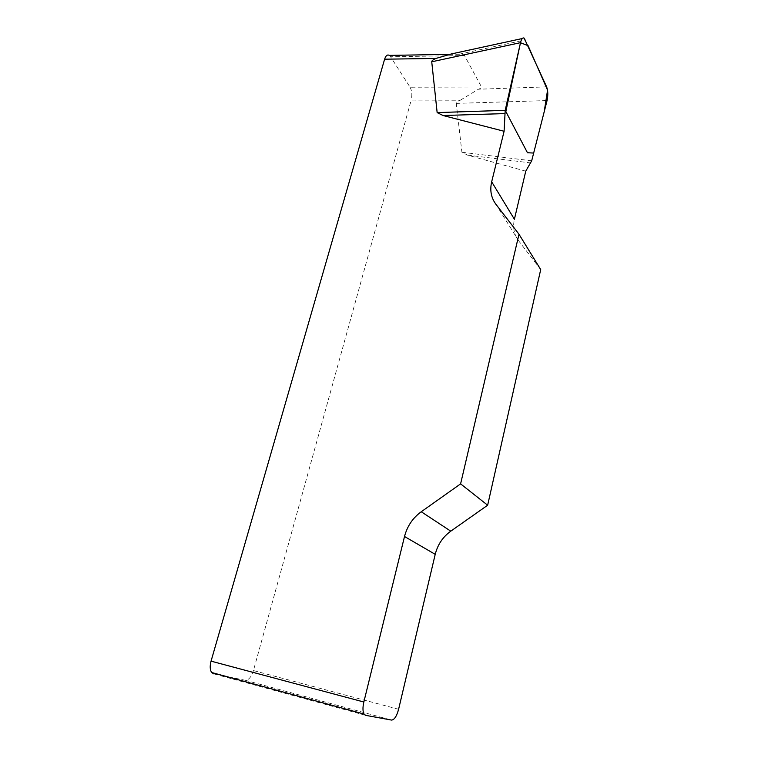 <?xml version="1.0" encoding="UTF-8"?>
<svg xmlns="http://www.w3.org/2000/svg" width="758" height="758" viewBox="0 0 758 758"><rect width="100%" height="100%" fill="white"/><g stroke="black" fill="none" stroke-linecap="round" stroke-linejoin="round"><path stroke-width="0.57" stroke-dasharray="3.79 2.84" d="M398.604 709.27L253.437 670.565L411.206 100.094L460.248 100.236C457.5 101.42 456.174 102.472 456.259 103.391L461.916 152.254L467.582 155.144L525.758 171.166M540.71 269.573L518.605 240.75C514.009 234.497 512.607 227.334 514.398 219.261M460.248 100.236L478.431 89.226C480.799 88.354 481.832 87.625 481.529 87.018L464.502 55.561C464.133 54.908 462.389 54.453 459.272 54.178L451.361 53.941M481.529 87.018L410.069 87.217L390.56 56.746L464.502 55.561M389.318 55.391L390.56 56.746M410.069 87.217C411.935 90.799 412.314 95.091 411.206 100.094M253.437 670.565C251.334 677.017 248.586 680.248 245.204 680.258L213.652 673.824L365.65 715.344M530.856 162.932L467.582 155.144M531.69 160.8L461.916 152.254M245.204 680.258L391.564 720.081M518.605 240.75L495.912 204.281M456.259 103.391L547.058 100.568M459.272 54.178L525.465 39.871M546.641 86.867L478.431 89.226M459.528 54.225L447.381 54.424M523.797 38.203L522.253 38.544"/><path stroke-width="1.14" d="M491.677 181.806L514.398 219.261L525.758 171.166L531.69 160.8L547.058 100.568C548.157 95.309 548.025 90.733 546.641 86.867L524.176 38.127C522.669 37.369 521.447 38.885 520.5 42.675L505.198 110.346L504.098 131.267L491.677 181.806C489.715 190.296 491.127 197.791 495.912 204.281L518.993 234.231L540.71 269.573L487.65 505.216L460.599 483.879L421.249 511.754C412.788 517.922 407.217 526.175 404.516 536.503L363.84 702.012C362.627 707.404 362.694 711.421 364.039 714.064L365.65 715.344L391.564 720.081C394.359 719.844 396.699 716.234 398.604 709.27L435.215 554.344C437.66 544.651 442.843 536.929 450.773 531.168L487.65 505.216M504.098 131.267L443.06 115.519L437.148 112.601L431.738 61.786C431.653 60.83 433.064 59.711 435.954 58.432L384.609 59.2C385.794 55.59 387.366 54.32 389.318 55.391L447.381 54.424M213.652 673.824L211.662 672.507C209.957 669.92 209.748 666.13 211.056 661.147L384.609 59.2M460.599 483.879L518.993 234.231M522.253 38.544L451.361 53.941L435.954 58.432M504.79 113.586L443.06 115.519M505.198 110.346L437.148 112.601M520.481 42.742L528.07 45.66L547.56 90.145L544.206 111.758L533.66 153.069L527.454 152.728L505.842 111.568L520.481 42.742M211.056 661.147L363.84 702.012M421.249 511.754L450.773 531.168M435.215 554.344L404.516 536.503M520.5 42.675L431.738 61.786M364.039 714.064L211.662 672.507"/></g></svg>
